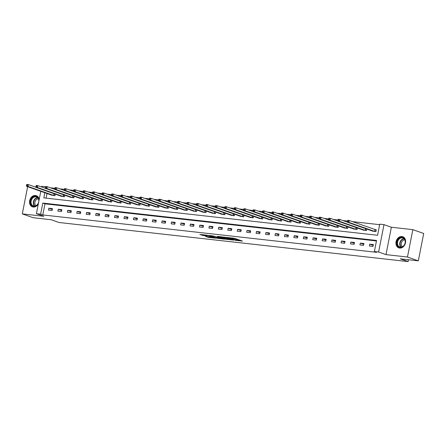 <?xml version="1.0" encoding="UTF-8"?>
<svg xmlns="http://www.w3.org/2000/svg" width="446" height="446" viewBox="0 0 446 446"><rect width="100%" height="100%" fill="white"/><g stroke="black" fill="none" stroke-linecap="round" stroke-linejoin="round"><path stroke-width="0.67" d="M235.259 240.31L242.451 241.085L234.78 238.381L227.237 237.467L232.126 238.454L233.208 238.928L231.296 238.917L236.731 240.076L237.172 240.322L235.259 240.31M39.164 199.585A5.921 4.705 -70.6 0 0 36.332 195.666A5.921 4.705 -70.6 0 0 35.496 195.476A5.921 4.705 -70.6 0 0 29.765 200.198A5.921 4.705 -70.6 0 0 32.396 206.833A5.921 4.705 -70.6 0 0 33.233 207.022A5.921 4.705 -70.6 0 0 38.317 203.894M399.649 248.06A5.921 4.705 -70.6 0 0 405.375 243.338A5.921 4.705 -70.6 0 0 402.749 236.703A5.921 4.705 -70.6 0 0 401.913 236.514A5.921 4.705 -70.6 0 0 396.182 241.236A5.921 4.705 -70.6 0 0 398.813 247.87A5.921 4.705 -70.6 0 0 399.649 248.06M205.517 236.33L208.522 237.389L215.836 238.17L207.005 235.17L199.83 234.468L203.448 235.605L206.754 235.934L204.959 235.193L208.505 235.756L213.924 237.74L205.517 236.33M376.452 240.957L44.979 203.833L42.805 214.933L40.631 214.169L36.399 213.695L40.792 191.301M418.326 260.854L407.471 257.03L412.845 229.645L423.7 233.47L418.326 260.854L400.296 258.836L408.112 261.59L59 222.493L51.184 219.739L33.155 217.715L22.3 213.89L43.78 216.299L36.399 213.695M412.845 229.645L391.365 227.237L385.991 254.621L407.471 257.03M385.991 254.621L378.609 252.018L374.378 251.544L376.552 240.444L42.81 203.069L40.631 214.169M42.805 214.933L376.547 252.313L374.378 251.544M225.971 239.24L234.167 240.16L226.496 237.456L218.161 236.458L225.971 239.24L226.116 238.504L227.438 238.755M224.767 239.207L216.739 238.209L208.929 235.427L213.249 235.973L217.386 237.283L219.677 237.501L217.135 236.374L224.79 239.073M27.641 186.668L22.3 213.89M408.112 261.59L408.475 259.75M373.363 244.581L369.734 244.174L369.372 246.025L373.001 246.432L373.363 244.581M363.925 243.522L360.296 243.115L359.933 244.965L363.562 245.372L363.925 243.522M354.486 242.468L350.857 242.061L350.495 243.912L354.124 244.319L354.486 242.468M345.048 241.409L341.419 241.002L341.056 242.853L344.686 243.26L345.048 241.409M335.609 240.349L331.98 239.948L331.618 241.793L335.247 242.2L335.609 240.349M326.171 239.296L322.542 238.889L322.179 240.74L325.809 241.147L326.171 239.296M316.732 238.236L313.103 237.83L312.741 239.68L316.37 240.087L316.732 238.236M307.294 237.183L303.665 236.776L303.302 238.627L306.932 239.034L307.294 237.183M297.856 236.124L294.226 235.717L293.858 237.567L297.493 237.974L297.856 236.124M288.417 235.064L284.788 234.663L284.42 236.508L288.055 236.915L288.417 235.064M278.979 234.011L275.349 233.604L274.981 235.455L278.616 235.862L278.979 234.011M269.54 232.951L265.905 232.544L265.543 234.395L269.178 234.802L269.54 232.951M260.102 231.898L256.467 231.491L256.104 233.342L259.734 233.743L260.102 231.898M250.663 230.838L247.028 230.431L246.666 232.282L250.295 232.689L250.663 230.838M241.225 229.779L237.59 229.372L237.227 231.223L240.857 231.63L241.225 229.779M231.781 228.726L228.151 228.319L227.789 230.169L231.418 230.576L231.781 228.726M222.342 227.666L218.713 227.259L218.35 229.11L221.98 229.517L222.342 227.666M212.904 226.613L209.274 226.206L208.912 228.057L212.541 228.458L212.904 226.613M203.465 225.553L199.836 225.146L199.474 226.997L203.103 227.404L203.465 225.553M194.027 224.494L190.397 224.087L190.035 225.938L193.664 226.345L194.027 224.494M184.588 223.44L180.959 223.033L180.597 224.884L184.226 225.291L184.588 223.44M175.15 222.381L171.52 221.974L171.158 223.825L174.787 224.232L175.15 222.381M165.711 221.327L162.082 220.921L161.72 222.771L165.349 223.173L165.711 221.327M156.273 220.268L152.644 219.861L152.281 221.712L155.91 222.119L156.273 220.268M146.834 219.209L143.205 218.802L142.843 220.653L146.472 221.06L146.834 219.209M137.396 218.155L133.767 217.748L133.404 219.599L137.034 220.006L137.396 218.155M127.957 217.096L124.328 216.689L123.966 218.54L127.595 218.947L127.957 217.096M118.519 216.042L114.89 215.635L114.527 217.481L118.157 217.888L118.519 216.042M109.08 214.983L105.451 214.576L105.089 216.427L108.718 216.834L109.08 214.983M99.642 213.924L96.013 213.517L95.65 215.368L99.28 215.775L99.642 213.924M90.204 212.87L86.574 212.463L86.212 214.314L89.841 214.721L90.204 212.87M80.765 211.811L77.136 211.404L76.773 213.255L80.403 213.662L80.765 211.811M71.327 210.757L67.697 210.35L67.329 212.196L70.964 212.603L71.327 210.757M61.888 209.698L58.259 209.291L57.891 211.142L61.526 211.549L61.888 209.698M52.45 208.639L48.82 208.232L48.452 210.083L52.087 210.49L52.45 208.639M379.646 224.672L352.407 221.623M347.484 221.071L342.968 220.564M338.046 220.012L333.53 219.51M328.607 218.958L324.091 218.451M319.169 217.899L314.653 217.397M309.73 216.845L305.209 216.338M300.292 215.786L295.77 215.279M290.848 214.727L286.332 214.225M281.409 213.673L276.894 213.166M271.971 212.614L267.455 212.112M262.532 211.56L258.017 211.053M253.094 210.501L248.578 209.994M243.655 209.442L239.14 208.94M234.217 208.388L229.701 207.881M224.778 207.329L220.263 206.827M215.34 206.275L210.824 205.768M205.901 205.216L201.386 204.708M196.463 204.156L191.947 203.655M187.025 203.103L182.509 202.595M177.586 202.044L173.07 201.536M168.148 200.99L163.632 200.483M158.709 199.931L154.193 199.423M149.271 198.871L144.755 198.37M139.832 197.818L135.316 197.31M130.394 196.758L125.878 196.251M120.955 195.705L116.439 195.197M111.517 194.646L107.001 194.138M102.078 193.586L97.562 193.085M92.64 192.533L88.124 192.025M83.201 191.473L78.68 190.966M73.763 190.42L69.242 189.912M64.319 189.36L59.803 188.853M54.88 188.301L50.365 187.799M47.008 193.497L46.1 198.141M372.321 230.983L375.906 231.63L376.268 229.779L375.287 229.668M366.768 229.027L366.467 230.571L362.882 229.93M357.33 227.973L357.029 229.517L353.444 228.87M347.891 226.914L347.59 228.458L344.005 227.811M338.453 225.854L338.152 227.399L334.567 226.758M329.014 224.801L328.713 226.345L325.128 225.698M319.576 223.741L319.275 225.286L315.69 224.645M310.137 222.688L309.836 224.232L306.251 223.585M300.699 221.629L300.398 223.173L296.813 222.526M291.26 220.569L290.959 222.114L287.375 221.472M281.822 219.516L281.515 221.06L277.936 220.413M272.383 218.456L272.077 220.001L268.498 219.354M262.945 217.397L262.638 218.947L259.059 218.3M253.506 216.343L253.2 217.888L249.621 217.241M244.068 215.284L243.761 216.828L240.182 216.187M234.629 214.231L234.323 215.775L230.738 215.128M225.191 213.171L224.884 214.716L221.3 214.069M215.752 212.112L215.446 213.656L211.861 213.015M206.308 211.058L206.007 212.603L202.423 211.956M196.87 209.999L196.569 211.543L192.984 210.902M187.431 208.945L187.13 210.49L183.546 209.843M177.993 207.886L177.692 209.43L174.107 208.784M168.555 206.827L168.254 208.371L164.669 207.73M159.116 205.773L158.815 207.318L155.23 206.671M149.678 204.714L149.377 206.258L145.792 205.617M140.239 203.66L139.938 205.205L136.353 204.558M130.801 202.601L130.5 204.145L126.915 203.499M121.362 201.542L121.061 203.086L117.476 202.445M111.924 200.488L111.623 202.032L108.038 201.386M102.485 199.429L102.184 200.973L98.599 200.332M93.047 198.375L92.746 199.919L89.161 199.273M83.608 197.316L83.307 198.86L79.722 198.214M74.17 196.257L73.869 197.801L70.284 197.16M64.731 195.203L64.43 196.747L60.846 196.101M55.293 194.144L54.986 195.688L51.407 195.047M41.634 186.991L41.768 186.311L45.609 186.74M44.84 192.728L43.825 197.89L377.572 235.265L379.747 224.165L383.984 224.639L378.609 252.018M391.365 227.237L383.984 224.639M44.979 203.833L42.81 203.069M369.734 244.174L373.202 245.395M360.296 243.115L363.763 244.341M350.857 242.061L354.325 243.282M341.419 241.002L344.886 242.228M331.98 239.948L335.448 241.169M322.542 238.889L326.009 240.11M313.103 237.83L316.571 239.056M303.665 236.776L307.132 237.997M294.226 235.717L297.694 236.938M284.788 234.663L288.255 235.884M275.349 233.604L278.817 234.825M265.905 232.544L269.378 233.771M256.467 231.491L259.94 232.712M247.028 230.431L250.501 231.652M237.59 229.372L241.063 230.599M228.151 228.319L231.625 229.539M218.713 227.259L222.186 228.486M209.274 226.206L212.748 227.427M199.836 225.146L203.309 226.367M190.397 224.087L193.871 225.314M180.959 223.033L184.432 224.254M171.52 221.974L174.988 223.201M162.082 220.921L165.55 222.141M152.644 219.861L156.111 221.082M143.205 218.802L146.673 220.029M133.767 217.748L137.234 218.969M124.328 216.689L127.796 217.916M114.89 215.635L118.357 216.856M105.451 214.576L108.919 215.797M96.013 213.517L99.48 214.743M86.574 212.463L90.042 213.684M77.136 211.404L80.603 212.63M67.697 210.35L71.165 211.571M58.259 209.291L61.726 210.512M48.82 208.232L52.288 209.458M237.172 240.322L237.317 239.586L236.876 239.34L236.731 240.076M233.297 238.459L236.876 239.34M233.208 238.928L233.297 238.114M237.261 239.853L239.736 240.126M221.166 236.754L226.116 238.504M232.751 239.959L226.133 237.528L223.585 237.3L228.625 239.167L232.751 239.959M218.205 237.718L217.76 238.426M211.928 235.722L217.904 237.685M219.594 238.209L223.134 238.766L219.967 237.718L217.676 237.501L219.594 238.209M202.718 234.691L204.998 235.02M347.546 220.759L347.401 221.5L348.003 221.567L348.148 220.826L347.546 220.759L347.763 220.352L349.274 220.519L348.911 222.37L347.401 222.203L373.252 231.335M376.24 229.924L349.274 220.519L348.148 220.826M374.924 231.519L348.911 222.37L348.003 221.567M347.401 222.203L347.401 221.5M397.102 244.508A5.123 4.07 109.4 0 1 399.934 237.852A5.123 4.07 109.4 0 1 405.152 240.305A5.123 4.07 109.4 0 1 402.32 246.961A5.123 4.07 109.4 0 1 397.102 244.508M405.074 240.539A4.744 3.769 -70.6 0 0 402.922 238.013A4.744 3.769 -70.6 0 0 398.78 239.474A4.744 3.769 -70.6 0 0 397.615 244.43A4.744 3.769 -70.6 0 0 399.767 246.956A4.744 3.769 -70.6 0 0 403.909 245.495A4.744 3.769 -70.6 0 0 405.074 240.539M402.431 246.71A3.735 2.966 109.4 0 1 401.372 245.06A3.735 2.966 109.4 0 1 404.84 239.876M403.268 236.932A5.882 4.672 -70.6 0 0 403.084 236.859A5.882 4.672 -70.6 0 0 397.943 238.671A5.882 4.672 -70.6 0 0 396.505 244.821A5.882 4.672 -70.6 0 0 399.17 247.954A5.882 4.672 -70.6 0 0 399.365 248.015M38.546 202.74A5.123 4.07 109.4 0 1 33.734 206.37A5.123 4.07 109.4 0 1 30.629 200.917A5.123 4.07 109.4 0 1 35.691 196.379A5.123 4.07 109.4 0 1 38.908 200.906M34.019 206.074A4.744 3.769 -70.6 0 0 38.612 202.289A4.744 3.769 -70.6 0 0 36.505 196.976A4.744 3.769 -70.6 0 0 35.836 196.825A4.744 3.769 -70.6 0 0 31.248 200.605A4.744 3.769 -70.6 0 0 33.355 205.924A4.744 3.769 -70.6 0 0 34.019 206.074M36.851 195.9A5.882 4.672 -70.6 0 0 36.667 195.827A5.882 4.672 -70.6 0 0 35.836 195.638A5.882 4.672 -70.6 0 0 30.144 200.326A5.882 4.672 -70.6 0 0 32.759 206.916A5.882 4.672 -70.6 0 0 32.948 206.977M36.014 205.678A3.735 2.966 109.4 0 1 35.095 201.508A3.735 2.966 109.4 0 1 38.428 198.838M338.107 219.7L337.962 220.441L338.564 220.508L338.709 219.766L338.107 219.7L338.324 219.293L339.835 219.465L339.473 221.311L337.962 221.144L363.813 230.275M347.401 222.13L339.835 219.465L338.709 219.766M365.486 230.465L339.473 221.311L338.564 220.508M337.962 221.144L337.962 220.441M328.669 218.646L328.524 219.382L329.126 219.449L329.271 218.713L328.669 218.646L328.886 218.239L330.397 218.406L330.034 220.257L328.524 220.084L354.375 229.216M337.962 221.071L330.397 218.406L329.271 218.713M356.047 229.406L330.034 220.257L329.126 219.449M328.524 220.084L328.524 219.382M319.23 217.587L319.085 218.328L319.687 218.395L319.832 217.654L319.23 217.587L319.447 217.18L320.958 217.347L320.596 219.198L319.085 219.031L344.936 228.162M328.524 220.012L320.958 217.347L319.832 217.654M346.609 228.346L320.596 219.198L319.687 218.395M319.085 219.031L319.085 218.328M309.792 216.527L309.647 217.269L310.249 217.336L310.394 216.6L309.792 216.527L310.009 216.12L311.52 216.293L311.157 218.144L309.647 217.971L335.498 227.103M319.085 218.958L311.52 216.293L310.394 216.6M337.17 227.293L311.157 218.144L310.249 217.336M309.647 217.971L309.647 217.269M300.353 215.474L300.208 216.215L300.81 216.282L300.955 215.541L300.353 215.474L300.571 215.067L302.081 215.234L301.719 217.085L300.208 216.918L326.059 226.05M309.647 217.899L302.081 215.234L300.955 215.541M327.732 226.233L301.719 217.085L300.81 216.282M300.208 216.918L300.208 216.215M290.915 214.415L290.764 215.156L291.372 215.223L291.517 214.481L290.915 214.415L291.132 214.008L292.643 214.18L292.281 216.026L290.77 215.858L316.621 224.99M300.208 216.845L292.643 214.18L291.517 214.481M318.293 225.174L292.281 216.026L291.372 215.223M290.77 215.858L290.764 215.156M281.471 213.361L281.326 214.097L281.933 214.164L282.078 213.428L281.471 213.361L281.694 212.954L283.204 213.121L282.842 214.972L281.331 214.799L307.183 223.931M290.77 215.786L283.204 213.121L282.078 213.428M308.855 224.121L282.842 214.972L281.933 214.164M281.331 214.799L281.326 214.097M272.032 212.302L271.887 213.043L272.495 213.11L272.64 212.368L272.032 212.302L272.255 211.895L273.766 212.062L273.404 213.913L271.893 213.745L297.744 222.877M281.331 214.727L273.766 212.062L272.64 212.368M299.417 223.061L273.404 213.913L272.495 213.11M271.893 213.745L271.887 213.043M262.594 211.242L262.449 211.984L263.056 212.051L263.201 211.309L262.594 211.242L262.817 210.835L264.327 211.008L263.965 212.859L262.454 212.686L288.306 221.818M271.893 213.673L264.327 211.008L263.201 211.309M289.978 222.008L263.965 212.859L263.056 212.051M262.454 212.686L262.449 211.984M253.155 210.189L253.01 210.925L253.618 210.997L253.763 210.256L253.155 210.189L253.378 209.782L254.889 209.949L254.527 211.8L253.016 211.633L278.867 220.759M262.454 212.614L254.889 209.949L253.763 210.256M280.54 220.948L254.527 211.8L253.618 210.997M253.016 211.633L253.01 210.925M243.717 209.129L243.572 209.871L244.179 209.938L244.324 209.196L243.717 209.129L243.94 208.722L245.451 208.895L245.088 210.741L243.577 210.573L269.429 219.705M253.016 211.56L245.451 208.895L244.324 209.196M271.101 219.889L245.088 210.741L244.179 209.938M243.577 210.573L243.572 209.871M234.278 208.076L234.133 208.812L234.741 208.879L234.886 208.143L234.278 208.076L234.501 207.669L236.012 207.836L235.65 209.687L234.139 209.514L259.99 218.646M243.577 210.501L236.012 207.836L234.886 208.143M261.663 218.835L235.65 209.687L234.741 208.879M234.139 209.514L234.133 208.812M224.84 207.016L224.695 207.758L225.302 207.825L225.447 207.083L224.84 207.016L225.063 206.609L226.574 206.777L226.211 208.628L224.7 208.46L250.552 217.592M234.139 209.442L226.574 206.777L225.447 207.083M252.224 217.776L226.211 208.628L225.302 207.825M224.7 208.46L224.695 207.758M215.401 205.957L215.256 206.699L215.864 206.766L216.009 206.024L215.401 205.957L215.624 205.55L217.135 205.723L216.773 207.574L215.256 207.401L241.113 216.533M224.695 208.388L217.135 205.723L216.009 206.024M242.786 216.723L216.773 207.574L215.864 206.766M215.256 207.401L215.256 206.699M205.963 204.904L205.818 205.639L206.426 205.712L206.57 204.97L205.963 204.904L206.186 204.497L207.697 204.664L207.334 206.515L205.818 206.347L231.675 215.474M215.256 207.329L207.697 204.664L206.57 204.97M233.347 215.663L207.334 206.515L206.426 205.712M205.818 206.347L205.818 205.639M196.524 203.844L196.379 204.586L196.987 204.653L197.132 203.911L196.524 203.844L196.742 203.437L198.258 203.605L197.896 205.455L196.379 205.288L222.236 214.42M205.818 206.275L198.258 203.605L197.132 203.911M223.909 214.604L197.896 205.455L196.987 204.653M196.379 205.288L196.379 204.586M187.086 202.785L186.941 203.527L187.549 203.593L187.694 202.858L187.086 202.785L187.303 202.384L188.82 202.551L188.457 204.402L186.941 204.229L212.798 213.361M196.379 205.216L188.82 202.551L187.694 202.858M214.465 213.55L188.457 204.402L187.549 203.593M186.941 204.229L186.941 203.527M177.647 201.731L177.502 202.473L178.11 202.54L178.255 201.798L177.647 201.731L177.865 201.324L179.381 201.492L179.019 203.343L177.502 203.175L203.359 212.307M186.941 204.156L179.381 201.492L178.255 201.798M205.026 212.491L179.019 203.343L178.11 202.54M177.502 203.175L177.502 202.473M168.209 200.672L168.064 201.414L168.666 201.48L168.817 200.739L168.209 200.672L168.426 200.265L169.943 200.438L169.58 202.289L168.064 202.116L193.921 211.248M177.502 203.103L169.943 200.438L168.817 200.739M195.588 211.437L169.58 202.289L168.666 201.48M168.064 202.116L168.064 201.414M158.77 199.618L158.625 200.354L159.228 200.427L159.373 199.685L158.77 199.618L158.988 199.211L160.504 199.379L160.142 201.23L158.625 201.062L184.482 210.189M168.064 202.044L160.504 199.379L159.373 199.685M186.149 210.378L160.142 201.23L159.228 200.427M158.625 201.062L158.625 200.354M149.332 198.559L149.187 199.301L149.789 199.368L149.934 198.626L149.332 198.559L149.549 198.152L151.066 198.319L150.703 200.17L149.187 200.003L175.044 209.135M158.625 200.99L151.066 198.319L149.934 198.626M176.711 209.319L150.703 200.17L149.789 199.368M149.187 200.003L149.187 199.301M139.893 197.5L139.749 198.241L140.351 198.308L140.496 197.572L139.893 197.5L140.111 197.093L141.627 197.266L141.259 199.117L139.749 198.944L165.6 208.076M149.187 199.931L141.627 197.266L140.496 197.572M167.272 208.265L141.259 199.117L140.351 198.308M139.749 198.944L139.749 198.241M130.455 196.446L130.31 197.188L130.912 197.255L131.057 196.513L130.455 196.446L130.672 196.039L132.189 196.207L131.821 198.057L130.31 197.89L156.161 207.022M139.749 198.871L132.189 196.207L131.057 196.513M157.834 207.206L131.821 198.057L130.912 197.255M130.31 197.89L130.31 197.188M121.017 195.387L120.872 196.129L121.474 196.195L121.619 195.454L121.017 195.387L121.234 194.98L122.745 195.153L122.382 197.004L120.872 196.831L146.723 205.963M130.31 197.818L122.745 195.153L121.619 195.454M148.395 206.152L122.382 197.004L121.474 196.195M120.872 196.831L120.872 196.129M111.578 194.333L111.433 195.069L112.035 195.142L112.18 194.4L111.578 194.333L111.795 193.926L113.306 194.094L112.944 195.945L111.433 195.777L137.284 204.904M120.872 196.758L113.306 194.094L112.18 194.4M138.957 205.093L112.944 195.945L112.035 195.142M111.433 195.777L111.433 195.069M102.14 193.274L101.995 194.016L102.597 194.082L102.742 193.341L102.14 193.274L102.357 192.867L103.868 193.034L103.505 194.885L101.995 194.718L127.846 203.85M111.433 195.705L103.868 193.034L102.742 193.341M129.518 204.034L103.505 194.885L102.597 194.082M101.995 194.718L101.995 194.016M92.701 192.215L92.556 192.956L93.158 193.023L93.303 192.287L92.701 192.215L92.919 191.808L94.429 191.981L94.067 193.832L92.556 193.659L118.407 202.791M101.995 194.646L94.429 191.981L93.303 192.287M120.08 202.98L94.067 193.832L93.158 193.023M92.556 193.659L92.556 192.956M83.263 191.161L83.118 191.903L83.72 191.97L83.865 191.228L83.263 191.161L83.48 190.754L84.991 190.921L84.629 192.772L83.118 192.605L108.969 201.737M92.556 193.586L84.991 190.921L83.865 191.228M110.641 201.921L84.629 192.772L83.72 191.97M83.118 192.605L83.118 191.903M73.824 190.102L73.679 190.843L74.281 190.91L74.426 190.169L73.824 190.102L74.042 189.695L75.552 189.868L75.19 191.713L73.679 191.546L99.53 200.678M83.118 192.533L75.552 189.868L74.426 190.169M101.203 200.867L75.19 191.713L74.281 190.91M73.679 191.546L73.679 190.843M64.386 189.048L64.235 189.784L64.843 189.857L64.988 189.115L64.386 189.048L64.603 188.641L66.114 188.809L65.752 190.659L64.241 190.492L90.092 199.618M73.679 191.473L66.114 188.809L64.988 189.115M91.764 199.808L65.752 190.659L64.843 189.857M64.241 190.492L64.235 189.784M54.942 187.989L54.797 188.73L55.404 188.797L55.549 188.056L54.942 187.989L55.165 187.582L56.675 187.749L56.313 189.6L54.802 189.433L80.654 198.565M64.241 190.42L56.675 187.749L55.549 188.056M82.326 198.749L56.313 189.6L55.404 188.797M54.802 189.433L54.797 188.73M45.503 186.93L45.358 187.671L45.966 187.738L46.111 187.002L45.503 186.93L45.726 186.523L47.237 186.696L46.875 188.546L45.364 188.374L71.215 197.506M54.802 189.36L47.237 186.696L46.111 187.002M72.888 197.695L46.875 188.546L45.966 187.738M45.364 188.374L45.358 187.671M36.065 185.876L35.92 186.618L36.527 186.684L36.672 185.943L36.065 185.876L36.288 185.469L37.798 185.636L37.436 187.487L35.925 187.32L61.777 196.452M45.364 188.301L37.798 185.636L36.672 185.943M63.449 196.636L37.436 187.487L36.527 186.684M35.925 187.32L35.92 186.618M26.626 184.817L26.481 185.558L27.089 185.625L27.234 184.884L26.626 184.817L26.849 184.41L28.36 184.583L27.998 186.428L26.487 186.261L52.338 195.393M35.925 187.248L28.36 184.583L27.234 184.884M54.011 195.582L27.998 186.428L27.089 185.625M26.487 186.261L26.481 185.558M236.235 239.112L236.09 239.853M232.89 238.069L232.767 238.682M232.221 237.991L232.126 238.454M227.137 238.716L226.992 239.457M216.884 237.467L216.739 238.209M220.034 237.4L219.967 237.718M203.593 234.864L203.448 235.605M202.568 234.674L202.428 235.388M208.661 236.687L208.522 237.389M207.619 236.564L207.501 237.172M375.186 229.64L374.824 231.491M374.986 229.578L374.618 231.429M400.982 247.123A4.744 3.769 109.4 0 1 399.878 245.228A4.744 3.769 109.4 0 1 403.97 238.643M404.199 238.872A4.588 3.646 -70.6 0 0 400.213 245.239A4.588 3.646 -70.6 0 0 401.3 247.09M34.565 206.085A4.744 3.769 109.4 0 1 33.634 200.995A4.744 3.769 109.4 0 1 37.553 197.606M37.782 197.834A4.588 3.646 -70.6 0 0 33.968 201.113A4.588 3.646 -70.6 0 0 34.883 206.052M365.737 228.664L365.385 230.437M365.53 228.592L365.179 230.376M356.298 227.605L355.947 229.378M356.092 227.532L355.741 229.316M346.86 226.551L346.509 228.324M346.653 226.479L346.302 228.257M337.421 225.492L337.07 227.265M337.215 225.42L336.864 227.204M327.983 224.433L327.632 226.206M327.777 224.36L327.425 226.144M318.544 223.379L318.193 225.152M318.338 223.307L317.987 225.091M309.1 222.32L308.755 224.093M308.9 222.247L308.548 224.031M299.662 221.266L299.316 223.039M299.461 221.194L299.11 222.972M290.223 220.207L289.878 221.98M290.023 220.134L289.671 221.918M280.785 219.148L280.439 220.921M280.584 219.075L280.233 220.859M271.346 218.094L271.001 219.867M271.146 218.022L270.794 219.806M261.908 217.035L261.562 218.808M261.707 216.962L261.356 218.746M252.469 215.981L252.124 217.748M252.269 215.909L251.918 217.687M243.031 214.922L242.685 216.695M242.83 214.849L242.479 216.633M233.593 213.863L233.247 215.635M233.392 213.79L233.041 215.574M224.154 212.809L223.808 214.582M223.953 212.736L223.602 214.52M214.716 211.75L214.37 213.523M214.509 211.677L214.164 213.461M205.277 210.69L204.931 212.463M205.071 210.624L204.725 212.402M195.839 209.637L195.493 211.41M195.632 209.564L195.287 211.348M186.4 208.577L186.054 210.35M186.194 208.505L185.848 210.289M176.962 207.524L176.616 209.297M176.755 207.451L176.41 209.235M167.523 206.465L167.172 208.237M167.317 206.392L166.971 208.176M158.085 205.405L157.733 207.178M157.878 205.338L157.527 207.117M148.646 204.352L148.295 206.124M148.44 204.279L148.089 206.063M139.208 203.292L138.857 205.065M139.001 203.22L138.65 205.004M129.769 202.239L129.418 204.012M129.563 202.166L129.212 203.945M120.331 201.179L119.98 202.952M120.125 201.107L119.773 202.891M110.892 200.12L110.541 201.893M110.686 200.053L110.335 201.832M101.454 199.067L101.103 200.839M101.248 198.994L100.896 200.778M92.015 198.007L91.664 199.78M91.809 197.935L91.458 199.719M82.571 196.954L82.226 198.726M82.371 196.881L82.019 198.66M73.133 195.894L72.787 197.667M72.932 195.822L72.581 197.606M63.694 194.835L63.349 196.608M63.494 194.763L63.142 196.547M54.256 193.781L53.91 195.554M54.055 193.709L53.704 195.493"/></g></svg>
